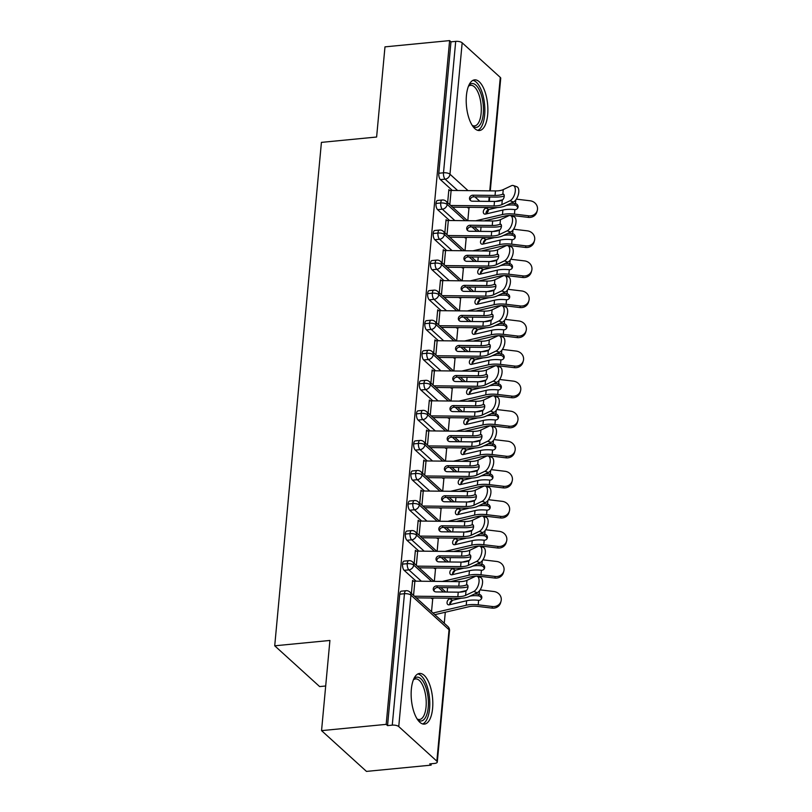 <?xml version="1.0" encoding="UTF-8"?>
<svg xmlns="http://www.w3.org/2000/svg" width="812" height="812" viewBox="0 0 812 812"><rect width="100%" height="100%" fill="white"/><g stroke="black" fill="none" stroke-linecap="round" stroke-linejoin="round"><path stroke-width="1.22" d="M411.359 689.144A25.446 10.607 -95.5 0 1 419.52 673.452A25.446 10.607 -95.5 0 1 432.593 708.419A25.446 10.607 -95.5 0 1 424.432 724.111A25.446 10.607 -95.5 0 1 411.359 689.144M466.423 95.542A25.446 10.607 -95.5 0 1 474.594 79.86A25.446 10.607 -95.5 0 1 487.657 114.827A25.446 10.607 -95.5 0 1 479.496 130.509A25.446 10.607 -95.5 0 1 466.423 95.542M431.101 765.137L429.741 763.899L434.461 763.442A4.892 1.857 -174.7 0 0 437.292 762.042A4.892 1.857 -174.7 0 0 436.846 761.159L398.743 726.567A4.892 1.857 -174.7 0 0 392.267 725.146L387.547 725.603L386.187 724.365L321.552 730.627L366.466 771.4L431.101 765.137L431.233 763.757M444.265 623.251L445.291 612.238M447.158 592.039L447.564 587.665M449.949 561.985L450.355 557.611M452.741 531.931L453.147 527.556M455.522 501.877L455.928 497.502M458.313 471.823L458.719 467.448M461.104 441.758L461.51 437.394M463.885 411.704L464.291 407.33M466.677 381.65L467.083 377.275M469.468 351.596L469.874 347.221M472.259 321.542L472.665 317.167M475.04 291.488L475.446 287.113M477.832 261.434L478.238 257.059M480.623 231.369L481.029 227.005M325.693 685.998L319.634 686.576L274.72 645.804L321.42 142.374L376.616 137.025L384.979 46.863L449.615 40.6L450.975 41.838L438.784 173.25L443.504 172.794L455.705 41.382L450.975 41.838M455.705 41.382A4.892 1.857 5.3 0 1 462.17 42.803L500.283 77.404A4.892 1.857 5.3 0 1 500.73 78.277L490.286 190.861M386.187 724.365L449.615 40.6M321.552 730.627L329.916 640.455L274.72 645.804M449.767 190.475L448.853 189.643L447.645 202.685L448.772 190.546A9.785 3.715 5.3 0 1 451.127 190.444L495.462 190.911A12.068 4.578 -174.7 0 0 503.237 189.612L511.377 185.745A8.15 4.06 -71.1 0 1 513.326 185.542L516.808 186.73A8.15 4.06 108.9 0 1 518.492 193.997A8.15 4.06 108.9 0 1 513.468 201.965L505.328 205.832A16.311 6.181 5.3 0 1 494.823 207.588L452.548 207.141M467.874 207.304L467.824 207.842A5.542 2.101 5.3 0 0 469.011 207.649L470.371 207.334M452.355 190.455L440.408 179.614A4.892 2.04 -95.5 0 1 438.784 173.25M387.547 725.603L399.737 594.181A4.892 2.04 -95.5 0 1 401.311 591.166L406.03 590.71A4.892 2.04 84.5 0 0 404.457 593.724L399.737 594.181M416.109 581.179L404.163 570.339A4.892 2.04 -95.5 0 1 402.529 564.127A4.892 2.04 -95.5 0 1 404.092 561.112L408.822 560.656A4.892 2.04 84.5 0 0 407.248 563.67L402.529 564.127M413.521 581.189L412.608 580.367L411.39 593.41L412.516 581.26A9.785 3.715 5.3 0 1 414.881 581.169L459.216 581.636A12.068 4.578 -174.7 0 0 466.991 580.336L475.132 576.469A8.15 4.06 -71.1 0 1 477.08 576.266L480.562 577.454A8.15 4.06 108.9 0 1 482.247 584.721A8.15 4.06 108.9 0 1 477.223 592.689L469.082 596.556A16.311 6.181 5.3 0 1 458.567 598.312L416.302 597.865M431.629 598.028L431.578 598.566A5.542 2.101 5.3 0 0 432.766 598.373L434.126 598.058M418.901 551.125L406.954 540.284A4.892 2.04 -95.5 0 1 405.31 534.073A4.892 2.04 -95.5 0 1 406.883 531.058L411.603 530.591A4.892 2.04 84.5 0 0 410.04 533.616L405.31 534.073M416.302 551.135L415.389 550.303L414.181 563.355L415.308 551.206A9.785 3.715 5.3 0 1 417.662 551.115L462.008 551.581A12.068 4.578 -174.7 0 0 469.783 550.282L477.923 546.415A8.15 4.06 -71.1 0 1 479.862 546.212L483.343 547.4A8.15 4.06 108.9 0 1 485.038 554.667A8.15 4.06 108.9 0 1 480.004 562.635L471.873 566.502A16.311 6.181 5.3 0 1 461.358 568.258L419.093 567.811M434.42 567.974L434.369 568.512A5.542 2.101 5.3 0 0 435.557 568.319L436.917 568.004M421.682 521.071L409.735 510.23A4.892 2.04 -95.5 0 1 408.101 504.019A4.892 2.04 -95.5 0 1 409.674 500.994L414.394 500.537A4.892 2.04 84.5 0 0 412.821 503.562L408.101 504.019M419.093 521.081L418.18 520.248L416.972 533.301L418.099 521.152A9.785 3.715 5.3 0 1 420.454 521.06L464.799 521.527A12.068 4.578 -174.7 0 0 472.574 520.228L480.714 516.351A8.15 4.06 -71.1 0 1 482.653 516.158L486.134 517.345A8.15 4.06 108.9 0 1 487.829 524.613A8.15 4.06 108.9 0 1 482.795 532.571L474.655 536.448A16.311 6.181 5.3 0 1 464.149 538.204L421.875 537.757M437.201 537.92L437.15 538.447A5.542 2.101 5.3 0 0 438.338 538.265L439.708 537.94M424.473 491.016L412.526 480.166A4.892 2.04 -95.5 0 1 410.892 473.964A4.892 2.04 -95.5 0 1 412.466 470.94L417.185 470.483A4.892 2.04 84.5 0 0 415.612 473.497L410.892 473.964M421.885 491.027L420.971 490.194L419.763 503.247L420.89 491.098A9.785 3.715 5.3 0 1 423.245 490.996L467.58 491.473A12.068 4.578 -174.7 0 0 475.355 490.174L483.495 486.297A8.15 4.06 -71.1 0 1 485.444 486.094L488.925 487.291A8.15 4.06 108.9 0 1 490.61 494.559A8.15 4.06 108.9 0 1 485.586 502.516L477.446 506.394A16.311 6.181 5.3 0 1 466.941 508.15L424.666 507.703M439.992 507.865L439.942 508.393A5.542 2.101 5.3 0 0 441.129 508.21L442.489 507.886M427.264 460.962L415.318 450.112A4.892 2.04 -95.5 0 1 413.684 443.9A4.892 2.04 -95.5 0 1 415.247 440.886L419.966 440.429A4.892 2.04 84.5 0 0 418.403 443.443L413.684 443.9M424.676 460.972L423.762 460.14L422.544 473.183L423.671 461.043A9.785 3.715 5.3 0 1 426.036 460.942L470.371 461.419A12.068 4.578 -174.7 0 0 478.146 460.12L486.286 456.242A8.15 4.06 -71.1 0 1 488.235 456.039L491.707 457.237A8.15 4.06 108.9 0 1 493.402 464.494A8.15 4.06 108.9 0 1 488.377 472.462L480.237 476.339A16.311 6.181 5.3 0 1 469.722 478.095L427.457 477.639M442.784 477.801L442.733 478.339A5.542 2.101 5.3 0 0 443.92 478.146L445.28 477.832M430.045 430.898L418.099 420.058A4.892 2.04 -95.5 0 1 416.465 413.846A4.892 2.04 -95.5 0 1 418.038 410.831L422.758 410.375A4.892 2.04 84.5 0 0 421.184 413.389L416.465 413.846M427.457 430.918L426.544 430.086L425.336 443.129L426.462 430.989A9.785 3.715 5.3 0 1 428.817 430.888L473.163 431.365A12.068 4.578 -174.7 0 0 480.937 430.055L489.078 426.188A8.15 4.06 -71.1 0 1 491.016 425.985L494.498 427.173A8.15 4.06 108.9 0 1 496.193 434.44A8.15 4.06 108.9 0 1 491.158 442.408L483.018 446.275A16.311 6.181 5.3 0 1 472.513 448.031L430.248 447.585M445.565 447.747L445.514 448.285A5.542 2.101 5.3 0 0 446.701 448.092L448.072 447.777M432.837 400.844L420.89 390.004A4.892 2.04 -95.5 0 1 419.256 383.792A4.892 2.04 -95.5 0 1 420.829 380.777L425.549 380.32A4.892 2.04 84.5 0 0 423.976 383.335L419.256 383.792M430.248 400.864L429.335 400.032L428.127 413.075L429.254 400.935A9.785 3.715 5.3 0 1 431.608 400.834L475.944 401.301A12.068 4.578 -174.7 0 0 483.729 400.001L491.859 396.134A8.15 4.06 -71.1 0 1 493.808 395.931L497.289 397.119A8.15 4.06 108.9 0 1 498.984 404.386A8.15 4.06 108.9 0 1 493.95 412.354L485.809 416.221A16.311 6.181 5.3 0 1 475.304 417.977L433.029 417.53M448.356 417.693L448.305 418.231A5.542 2.101 5.3 0 0 449.493 418.038L450.853 417.723M435.628 370.79L423.681 359.949A4.892 2.04 -95.5 0 1 422.047 353.738A4.892 2.04 -95.5 0 1 423.61 350.723L428.34 350.266A4.892 2.04 84.5 0 0 426.767 353.281L422.047 353.738M433.04 370.8L432.126 369.978L430.908 383.02L432.035 370.871A9.785 3.715 5.3 0 1 434.4 370.779L478.735 371.246A12.068 4.578 -174.7 0 0 486.51 369.947L494.65 366.08A8.15 4.06 -71.1 0 1 496.599 365.877L500.08 367.065A8.15 4.06 108.9 0 1 501.765 374.332A8.15 4.06 108.9 0 1 496.741 382.3L488.601 386.167A16.311 6.181 5.3 0 1 478.085 387.923L435.821 387.476M451.147 387.639L451.096 388.177A5.542 2.101 5.3 0 0 452.284 387.984L453.644 387.669M438.419 340.735L426.473 329.895A4.892 2.04 -95.5 0 1 424.828 323.683A4.892 2.04 -95.5 0 1 426.401 320.669L431.121 320.212A4.892 2.04 84.5 0 0 429.558 323.227L424.828 323.683M435.821 340.746L434.907 339.913L433.699 352.966L434.826 340.817A9.785 3.715 5.3 0 1 437.181 340.725L481.526 341.192A12.068 4.578 -174.7 0 0 489.301 339.893L497.441 336.026A8.15 4.06 -71.1 0 1 499.38 335.823L502.861 337.01A8.15 4.06 108.9 0 1 504.556 344.278A8.15 4.06 108.9 0 1 499.522 352.246L491.382 356.113A16.311 6.181 5.3 0 1 480.877 357.869L438.612 357.422M453.928 357.584L453.888 358.122A5.542 2.101 5.3 0 0 455.065 357.93L456.435 357.615M441.2 310.681L429.254 299.841A4.892 2.04 -95.5 0 1 427.619 293.629A4.892 2.04 -95.5 0 1 429.193 290.605L433.912 290.148A4.892 2.04 84.5 0 0 432.339 293.173L427.619 293.629M438.612 310.692L437.698 309.859L436.491 322.912L437.617 310.763A9.785 3.715 5.3 0 1 439.972 310.671L484.307 311.138A12.068 4.578 -174.7 0 0 492.092 309.839L500.222 305.962A8.15 4.06 -71.1 0 1 502.171 305.769L505.653 306.956A8.15 4.06 108.9 0 1 507.348 314.224A8.15 4.06 108.9 0 1 502.313 322.181L494.173 326.059A16.311 6.181 5.3 0 1 483.668 327.815L441.393 327.368M456.72 327.53L456.669 328.058A5.542 2.101 5.3 0 0 457.856 327.875L459.216 327.551M443.991 280.627L432.045 269.777A4.892 2.04 -95.5 0 1 430.411 263.575A4.892 2.04 -95.5 0 1 431.974 260.55L436.704 260.094A4.892 2.04 84.5 0 0 435.13 263.108L430.411 263.575M441.403 280.637L440.49 279.805L439.272 292.858L440.398 280.708A9.785 3.715 5.3 0 1 442.763 280.617L487.098 281.084A12.068 4.578 -174.7 0 0 494.873 279.785L503.014 275.907A8.15 4.06 -71.1 0 1 504.962 275.704L508.444 276.902A8.15 4.06 108.9 0 1 510.129 284.17A8.15 4.06 108.9 0 1 505.105 292.127L496.964 296.004A16.311 6.181 5.3 0 1 486.449 297.76L444.184 297.314M459.511 297.476L459.46 298.004A5.542 2.101 5.3 0 0 460.648 297.821L462.008 297.496M446.783 250.573L434.836 239.723A4.892 2.04 -95.5 0 1 433.192 233.511A4.892 2.04 -95.5 0 1 434.765 230.496L439.485 230.04A4.892 2.04 84.5 0 0 437.922 233.054L433.192 233.511M444.184 250.583L443.271 249.751L442.063 262.804L443.19 250.654A9.785 3.715 5.3 0 1 445.544 250.553L489.89 251.03A12.068 4.578 -174.7 0 0 497.665 249.731L505.805 245.853A8.15 4.06 -71.1 0 1 507.744 245.65L511.225 246.848A8.15 4.06 108.9 0 1 512.92 254.105A8.15 4.06 108.9 0 1 507.886 262.073L499.756 265.95A16.311 6.181 5.3 0 1 489.24 267.706L446.976 267.25M462.292 267.422L462.251 267.95A5.542 2.101 5.3 0 0 463.439 267.757L464.799 267.442M449.564 220.519L437.617 209.669A4.892 2.04 -95.5 0 1 435.983 203.457A4.892 2.04 -95.5 0 1 437.556 200.442L442.276 199.985A4.892 2.04 84.5 0 0 440.703 203L435.983 203.457M446.976 220.529L446.062 219.697L444.854 232.739L445.981 220.6A9.785 3.715 5.3 0 1 448.336 220.499L492.671 220.976A12.068 4.578 -174.7 0 0 500.456 219.666L508.596 215.799A8.15 4.06 -71.1 0 1 510.535 215.596L514.016 216.784A8.15 4.06 108.9 0 1 515.711 224.051A8.15 4.06 108.9 0 1 510.677 232.019L502.537 235.886A16.311 6.181 5.3 0 1 492.031 237.652L449.757 237.195M465.083 237.358L465.032 237.896A5.542 2.101 5.3 0 0 466.22 237.703L467.59 237.388M465.083 220.681L447.179 204.431A4.892 1.857 -174.7 0 0 440.703 203A4.892 2.04 84.5 0 0 442.347 209.212L437.617 209.669M476.817 231.329L471.934 226.903M483.181 243.62L485.728 239.926A4.892 1.857 -174.7 0 0 485.728 239.905A4.892 1.857 -174.7 0 0 485.718 239.662A4.892 4.892 0 0 1 485.728 239.905M462.292 250.735L444.387 234.485A4.892 1.857 -174.7 0 0 437.922 233.054A4.892 2.04 84.5 0 0 439.556 239.266L434.836 239.723M474.025 261.393L469.153 256.957M480.389 273.674L482.937 269.98A4.892 1.857 -174.7 0 0 482.947 269.96A4.892 1.857 -174.7 0 0 482.927 269.726M459.501 280.79L441.596 264.539A4.892 1.857 -174.7 0 0 435.13 263.108A4.892 2.04 84.5 0 0 436.765 269.32L432.045 269.777M471.244 291.447L466.362 287.012M477.598 303.729L480.156 300.044A4.892 1.857 -174.7 0 0 480.156 300.014A4.892 1.857 -174.7 0 0 480.136 299.78M456.72 310.844L438.815 294.594A4.892 1.857 -174.7 0 0 432.339 293.173A4.892 2.04 84.5 0 0 433.973 299.374L429.254 299.841M468.453 321.501L463.571 317.076M474.817 333.793L477.365 330.098A4.892 1.857 -174.7 0 0 477.365 330.068A4.892 1.857 -174.7 0 0 477.354 329.834M453.928 340.898L436.024 324.648A4.892 1.857 -174.7 0 0 429.558 323.227A4.892 2.04 84.5 0 0 431.192 329.439L426.473 329.895M465.662 351.555L460.79 347.13M472.026 363.847L474.573 360.152A4.892 1.857 -174.7 0 0 474.584 360.122A4.892 1.857 -174.7 0 0 474.563 359.889M451.137 370.952L433.232 354.702A4.892 1.857 -174.7 0 0 426.767 353.281A4.892 2.04 84.5 0 0 428.401 359.493L423.681 359.949M462.87 381.61L457.998 377.184M469.234 393.901L471.792 390.207A4.892 1.857 -174.7 0 0 471.792 390.186A4.892 1.857 -174.7 0 0 471.772 389.943M448.346 401.016L430.451 384.756A4.892 1.857 -174.7 0 0 423.976 383.335A4.892 2.04 84.5 0 0 425.61 389.547L420.89 390.004M460.089 411.664L455.207 407.238M466.453 423.955L469.001 420.261A4.892 1.857 -174.7 0 0 469.001 420.24A4.892 1.857 -174.7 0 0 468.991 419.997M445.565 431.07L427.66 414.82A4.892 1.857 -174.7 0 0 421.184 413.389A4.892 2.04 84.5 0 0 422.829 419.601L418.099 420.058M457.298 441.718L452.416 437.292M463.662 454.009L466.21 450.315A4.892 1.857 -174.7 0 0 466.22 450.295A4.892 1.857 -174.7 0 0 466.2 450.051M442.773 461.125L424.869 444.874A4.892 1.857 -174.7 0 0 418.403 443.443A4.892 2.04 84.5 0 0 420.037 449.655L415.318 450.112M454.507 471.782L449.635 467.347M460.871 484.064L463.429 480.369A4.892 1.857 -174.7 0 0 463.429 480.349A4.892 1.857 -174.7 0 0 463.408 480.115M439.982 491.179L422.078 474.929A4.892 1.857 -174.7 0 0 415.612 473.497A4.892 2.04 84.5 0 0 417.246 479.709L412.526 480.166M451.726 501.836L446.844 497.401M458.08 514.118L460.637 510.433A4.892 1.857 -174.7 0 0 460.637 510.403A4.892 1.857 -174.7 0 0 460.617 510.169M437.201 521.233L419.296 504.983A4.892 1.857 -174.7 0 0 412.821 503.562A4.892 2.04 84.5 0 0 414.465 509.763L409.735 510.23M448.934 531.89L444.052 527.455M455.299 544.172L457.846 540.487A4.892 1.857 -174.7 0 0 457.846 540.457A4.892 1.857 -174.7 0 0 457.836 540.224M434.41 551.287L416.505 535.037A4.892 1.857 -174.7 0 0 410.04 533.616A4.892 2.04 84.5 0 0 411.674 539.828L406.954 540.284M446.143 561.945L441.271 557.519M452.507 574.236L455.065 570.542A4.892 1.857 -174.7 0 0 455.065 570.511A4.892 1.857 -174.7 0 0 455.045 570.278M431.619 581.341L413.714 565.091A4.892 1.857 -174.7 0 0 407.248 563.67A4.892 2.04 84.5 0 0 408.883 569.882L404.163 570.339M443.362 591.999L438.48 587.573M449.716 604.29L452.274 600.596A4.892 1.857 -174.7 0 0 452.274 600.576A4.892 1.857 -174.7 0 0 452.254 600.332M450.721 205.487L494.072 205.943A12.068 4.578 -174.7 0 0 501.846 204.644L509.987 200.767A8.15 4.06 -71.1 0 0 515.021 192.809A8.15 4.06 -71.1 0 0 513.326 185.542M494.488 201.437L472.411 201.203A3.258 2.954 155.6 0 1 469.498 198.158A3.258 2.954 155.6 0 1 472.97 195.195L495.046 195.428A12.068 4.578 5.3 0 0 502.669 194.2L502.821 194.139A3.258 1.624 108.9 0 1 503.45 194.119A3.258 1.624 108.9 0 1 504.232 196.321A3.258 1.624 108.9 0 1 502.263 200.128L502.11 200.209A12.068 4.578 5.3 0 1 494.488 201.437L494.072 205.943M504.252 196.078A16.311 6.181 5.3 0 1 495.797 197.072L473.721 196.839A3.258 2.954 -24.4 0 0 470.239 200.3M537.28 210.491L536.844 212.064A8.15 7.531 -164.4 0 1 528.287 217.383L528.724 215.819A8.15 7.531 15.6 0 0 537.28 210.491A8.15 7.531 15.6 0 0 530.124 200.787L516.371 199.153M488.438 207.527L486.094 208.075L488.773 209.537A3.258 2.263 -61.4 0 0 485.982 213.13A3.258 2.263 -61.4 0 0 486.002 213.972M484.236 220.884L505.145 216.002A12.068 4.578 5.3 0 1 514.016 215.687L528.287 217.383M488.773 209.537L497.299 207.537M506.028 205.497L506.12 205.477A12.068 4.578 -174.7 0 1 514.717 205.131L515.153 203.568A16.311 6.181 -174.7 0 0 510.657 203.294M517.68 208.197A3.258 3.015 15.6 0 0 514.991 205.182L514.717 205.131M528.724 215.819L514.453 214.114A16.311 6.181 -174.7 0 0 502.466 214.541L475.7 220.793M515.153 203.568L515.427 203.609A3.258 3.015 -164.4 0 1 514.869 209.597L514.595 209.577A16.311 6.181 -174.7 0 0 502.892 210.024L485.535 214.084A3.258 2.263 118.6 0 1 484.256 213.942A3.258 2.263 118.6 0 1 483.302 211.668A3.258 2.263 118.6 0 1 486.094 208.075M502.709 199.782L495.665 201.427M447.93 235.541L491.28 235.998A12.068 4.578 -174.7 0 0 499.055 234.698L507.195 230.831A8.15 4.06 -71.1 0 0 512.23 222.864A8.15 4.06 -71.1 0 0 510.535 215.596M491.696 231.491L469.63 231.258A3.258 2.954 155.6 0 1 466.707 228.213A3.258 2.954 155.6 0 1 470.189 225.249L492.255 225.482A12.068 4.578 5.3 0 0 499.877 224.254L500.03 224.193A3.258 1.624 108.9 0 1 500.659 224.173A3.258 1.624 108.9 0 1 501.44 226.386A3.258 1.624 108.9 0 1 499.481 230.182L499.319 230.263A12.068 4.578 5.3 0 1 491.696 231.491L491.28 235.998M501.461 226.142A16.311 6.181 5.3 0 1 493.006 227.127L470.93 226.893A3.258 2.954 -24.4 0 0 467.448 230.354M445.149 265.595L488.489 266.052A12.068 4.578 -174.7 0 0 496.274 264.753L504.414 260.885A8.15 4.06 -71.1 0 0 509.439 252.918A8.15 4.06 -71.1 0 0 507.744 245.65M488.915 261.545L466.839 261.312A3.258 2.954 155.6 0 1 463.916 258.277A3.258 2.954 155.6 0 1 467.397 255.303L489.474 255.536A12.068 4.578 5.3 0 0 497.086 254.308L497.248 254.247A3.258 1.624 108.9 0 1 497.868 254.227A3.258 1.624 108.9 0 1 498.659 256.44A3.258 1.624 108.9 0 1 496.69 260.236L496.528 260.317A12.068 4.578 5.3 0 1 488.915 261.545L488.489 266.052M498.669 256.196A16.311 6.181 5.3 0 1 490.215 257.181L468.148 256.947A3.258 2.954 -24.4 0 0 464.667 260.419M442.357 295.649L485.708 296.106A12.068 4.578 -174.7 0 0 493.483 294.807L501.623 290.94A8.15 4.06 -71.1 0 0 506.647 282.972A8.15 4.06 -71.1 0 0 504.962 275.704M486.124 291.599L464.048 291.366A3.258 2.954 155.6 0 1 461.135 288.331A3.258 2.954 155.6 0 1 464.606 285.357L486.682 285.591A12.068 4.578 5.3 0 0 494.305 284.362L494.457 284.301A3.258 1.624 108.9 0 1 495.087 284.281A3.258 1.624 108.9 0 1 495.868 286.494A3.258 1.624 108.9 0 1 493.899 290.29L493.747 290.371A12.068 4.578 5.3 0 1 486.124 291.599L485.708 296.106M495.888 286.25A16.311 6.181 5.3 0 1 487.433 287.235L465.357 287.001A3.258 2.954 -24.4 0 0 461.876 290.473M439.566 325.703L482.917 326.17A12.068 4.578 -174.7 0 0 490.692 324.861L498.832 320.994A8.15 4.06 -71.1 0 0 503.866 313.026A8.15 4.06 -71.1 0 0 502.171 305.769M483.333 321.653L461.267 321.42A3.258 2.954 155.6 0 1 458.344 318.385A3.258 2.954 155.6 0 1 461.825 315.411L483.891 315.645A12.068 4.578 5.3 0 0 491.514 314.417L491.666 314.356A3.258 1.624 108.9 0 1 492.295 314.335A3.258 1.624 108.9 0 1 493.077 316.548A3.258 1.624 108.9 0 1 491.118 320.344L490.955 320.425A12.068 4.578 5.3 0 1 483.333 321.653L482.917 326.17M493.097 316.304A16.311 6.181 5.3 0 1 484.642 317.299L462.566 317.056A3.258 2.954 -24.4 0 0 459.084 320.527M534.489 240.545L534.052 242.118A8.15 7.531 -164.4 0 1 525.506 247.447L525.943 245.874A8.15 7.531 15.6 0 0 534.489 240.545A8.15 7.531 15.6 0 0 527.333 230.841L513.58 229.207M485.647 237.581L483.302 238.129L485.982 239.591A3.258 2.263 -61.4 0 0 483.191 243.184A3.258 2.263 -61.4 0 0 483.221 244.026M481.455 250.938L502.354 246.056A12.068 4.578 5.3 0 1 511.225 245.742L525.506 247.447M485.982 239.591L494.518 237.591M503.247 235.551L503.338 235.531A12.068 4.578 -174.7 0 1 511.925 235.196L512.372 233.623A16.311 6.181 -174.7 0 0 507.876 233.348M514.899 238.251A3.258 3.015 15.6 0 0 512.199 235.236L511.925 235.196M525.943 245.874L511.661 244.168A16.311 6.181 -174.7 0 0 499.684 244.595L472.909 250.847M512.372 233.623L512.636 233.663A3.258 3.015 -164.4 0 1 512.078 239.652L511.814 239.631A16.311 6.181 -174.7 0 0 500.101 240.088L482.754 244.138A3.258 2.263 118.6 0 1 481.465 243.996A3.258 2.263 118.6 0 1 480.511 241.722A3.258 2.263 118.6 0 1 483.302 238.129M499.918 229.837L492.874 231.481M531.708 270.599L531.271 272.172A8.15 7.531 -164.4 0 1 522.715 277.501L523.151 275.928A8.15 7.531 15.6 0 0 531.708 270.599A8.15 7.531 15.6 0 0 524.542 260.896L510.789 259.261M482.856 267.635L480.521 268.183L483.201 269.645A3.258 2.263 -61.4 0 0 480.399 273.238A3.258 2.263 -61.4 0 0 480.43 274.08M478.664 280.993L499.573 276.11A12.068 4.578 5.3 0 1 508.434 275.796L522.715 277.501M483.201 269.645L491.727 267.645M500.456 265.615L500.547 265.595A12.068 4.578 -174.7 0 1 509.144 265.25L509.581 263.677A16.311 6.181 -174.7 0 0 505.084 263.413M512.108 268.305A3.258 3.015 15.6 0 0 509.408 265.291L509.144 265.25M523.151 275.928L508.87 274.223A16.311 6.181 -174.7 0 0 496.893 274.649L470.118 280.901M509.581 263.677L509.845 263.717A3.258 3.015 -164.4 0 1 509.297 269.706L509.022 269.685A16.311 6.181 -174.7 0 0 497.309 270.142L479.963 274.192A3.258 2.263 118.6 0 1 478.674 274.05A3.258 2.263 118.6 0 1 477.73 271.776A3.258 2.263 118.6 0 1 480.521 268.183M497.127 259.891L490.093 261.535M528.916 300.653L528.48 302.226A8.15 7.531 -164.4 0 1 519.924 307.555L520.36 305.982A8.15 7.531 15.6 0 0 528.916 300.653A8.15 7.531 15.6 0 0 521.761 290.96L508.007 289.316M480.075 297.689L477.73 298.237L480.41 299.699A3.258 2.263 -61.4 0 0 477.618 303.292A3.258 2.263 -61.4 0 0 477.639 304.135M475.873 311.047L496.782 306.165A12.068 4.578 5.3 0 1 505.643 305.85L519.924 307.555M480.41 299.699L488.936 297.71M497.665 295.669L497.756 295.649A12.068 4.578 -174.7 0 1 506.353 295.304L506.789 293.731A16.311 6.181 -174.7 0 0 502.293 293.467M509.317 298.359A3.258 3.015 15.6 0 0 506.627 295.345L506.353 295.304M520.36 305.982L506.089 304.287A16.311 6.181 -174.7 0 0 494.102 304.703L467.336 310.955M506.789 293.731L507.064 293.771A3.258 3.015 -164.4 0 1 506.505 299.76L506.231 299.74A16.311 6.181 -174.7 0 0 494.518 300.196L477.172 304.246A3.258 2.263 118.6 0 1 475.893 304.104A3.258 2.263 118.6 0 1 474.939 301.831A3.258 2.263 118.6 0 1 477.73 298.237M494.346 289.945L487.301 291.589M526.125 330.717L525.689 332.281A8.15 7.531 -164.4 0 1 517.132 337.609L517.579 336.036A8.15 7.531 15.6 0 0 526.125 330.717A8.15 7.531 15.6 0 0 518.969 321.014L505.216 319.37M477.283 327.743L474.939 328.292L477.618 329.753A3.258 2.263 -61.4 0 0 474.827 333.346A3.258 2.263 -61.4 0 0 474.858 334.199M473.091 341.101L493.99 336.219A12.068 4.578 5.3 0 1 502.861 335.904L517.132 337.609M477.618 329.753L486.155 327.764M494.873 325.724L494.965 325.703A12.068 4.578 -174.7 0 1 503.562 325.358L503.998 323.785A16.311 6.181 -174.7 0 0 499.512 323.521M506.526 328.424A3.258 3.015 15.6 0 0 503.836 325.399L503.562 325.358M517.579 336.036L503.298 334.341A16.311 6.181 -174.7 0 0 491.321 334.757L464.545 341.01M503.998 323.785L504.272 323.826A3.258 3.015 -164.4 0 1 503.714 329.814L503.45 329.794A16.311 6.181 -174.7 0 0 491.737 330.251L474.381 334.3A3.258 2.263 118.6 0 1 473.102 334.158A3.258 2.263 118.6 0 1 472.148 331.885A3.258 2.263 118.6 0 1 474.939 328.292M491.554 319.999L484.51 321.643M468.849 85.321A22.015 9.176 -95.5 0 1 479.303 89.838A22.015 9.176 -95.5 0 1 483.282 113.812A22.015 9.176 -95.5 0 1 472.807 126.256M472.219 125.373A20.391 8.496 84.5 0 0 474.584 125.911A20.391 8.496 84.5 0 0 481.12 113.335A20.391 8.496 84.5 0 0 470.645 85.321A20.391 8.496 84.5 0 0 468.433 86.295M477.75 130.336A25.284 10.536 84.5 0 0 484.642 115.05A25.284 10.536 84.5 0 0 472.909 80.358M413.775 678.913A22.015 9.176 -95.5 0 1 424.24 683.44A22.015 9.176 -95.5 0 1 428.208 707.404A22.015 9.176 -95.5 0 1 417.744 719.858M417.155 718.965A20.391 8.496 84.5 0 0 419.52 719.503A20.391 8.496 84.5 0 0 426.056 706.937A20.391 8.496 84.5 0 0 415.582 678.913A20.391 8.496 84.5 0 0 413.369 679.898M422.676 723.939A25.284 10.536 84.5 0 0 429.578 708.643A25.284 10.536 84.5 0 0 417.835 673.96M436.785 355.757L480.125 356.224A12.068 4.578 -174.7 0 0 487.91 354.925L496.041 351.048A8.15 4.06 -71.1 0 0 501.075 343.08A8.15 4.06 -71.1 0 0 499.38 335.823M480.552 351.718L458.475 351.474A3.258 2.954 155.6 0 1 455.552 348.439A3.258 2.954 155.6 0 1 459.034 345.465L481.1 345.699A12.068 4.578 5.3 0 0 488.722 344.471L488.885 344.41A3.258 1.624 108.9 0 1 489.504 344.389A3.258 1.624 108.9 0 1 490.296 346.602A3.258 1.624 108.9 0 1 488.327 350.398L488.164 350.49A12.068 4.578 5.3 0 1 480.552 351.718L480.125 356.224M490.306 346.359A16.311 6.181 5.3 0 1 481.851 347.353L459.785 347.12A3.258 2.954 -24.4 0 0 456.303 350.581M523.344 360.772L522.898 362.335A8.15 7.531 -164.4 0 1 514.351 367.663L514.788 366.09A8.15 7.531 15.6 0 0 523.344 360.772A8.15 7.531 15.6 0 0 516.178 351.068L502.425 349.424M474.492 357.798L472.158 358.346L474.827 359.807A3.258 2.263 -61.4 0 0 472.036 363.4A3.258 2.263 -61.4 0 0 472.066 364.253M470.3 371.155L491.209 366.273A12.068 4.578 5.3 0 1 500.07 365.968L514.351 367.663M474.827 359.807L483.363 357.818M492.092 355.778L492.184 355.757A12.068 4.578 -174.7 0 1 500.781 355.412L501.217 353.839A16.311 6.181 -174.7 0 0 496.721 353.575M503.744 358.478A3.258 3.015 15.6 0 0 501.045 355.453L500.781 355.412M514.788 366.09L500.507 364.395A16.311 6.181 -174.7 0 0 488.53 364.811L461.754 371.074M501.217 353.839L501.481 353.88A3.258 3.015 -164.4 0 1 500.923 359.878L500.659 359.858A16.311 6.181 -174.7 0 0 488.946 360.305L471.599 364.355A3.258 2.263 118.6 0 1 470.31 364.212A3.258 2.263 118.6 0 1 469.356 361.939A3.258 2.263 118.6 0 1 472.158 358.346M488.763 350.053L481.729 351.697M433.994 385.822L477.344 386.279A12.068 4.578 -174.7 0 0 485.119 384.979L493.26 381.102A8.15 4.06 -71.1 0 0 498.284 373.144A8.15 4.06 -71.1 0 0 496.599 365.877M477.76 381.772L455.684 381.538A3.258 2.954 155.6 0 1 452.771 378.493A3.258 2.954 155.6 0 1 456.242 375.52L478.319 375.753A12.068 4.578 5.3 0 0 485.941 374.525L486.094 374.464A3.258 1.624 108.9 0 1 486.713 374.454A3.258 1.624 108.9 0 1 487.504 376.656A3.258 1.624 108.9 0 1 485.535 380.463L485.383 380.544A12.068 4.578 5.3 0 1 477.76 381.772L477.344 386.279M487.525 376.413A16.311 6.181 5.3 0 1 479.06 377.407L456.994 377.174A3.258 2.954 -24.4 0 0 453.512 380.635M520.553 390.826L520.116 392.399A8.15 7.531 -164.4 0 1 511.56 397.718L511.996 396.144A8.15 7.531 15.6 0 0 520.553 390.826A8.15 7.531 15.6 0 0 513.397 381.122L499.634 379.488M471.711 387.862L469.366 388.4L472.046 389.861A3.258 2.263 -61.4 0 0 469.255 393.455A3.258 2.263 -61.4 0 0 469.275 394.307M467.509 401.219L488.418 396.327A12.068 4.578 5.3 0 1 497.279 396.023L511.56 397.718M472.046 389.861L480.572 387.872M489.301 385.832L489.392 385.812A12.068 4.578 -174.7 0 1 497.989 385.467L498.426 383.893A16.311 6.181 -174.7 0 0 493.929 383.629M500.953 388.532A3.258 3.015 15.6 0 0 498.253 385.507L497.989 385.467M511.996 396.144L497.715 394.449A16.311 6.181 -174.7 0 0 485.738 394.876L458.963 401.128M498.426 383.893L498.7 383.944A3.258 3.015 -164.4 0 1 498.142 389.933L497.868 389.912A16.311 6.181 -174.7 0 0 486.155 390.359L468.808 394.419A3.258 2.263 118.6 0 1 467.529 394.277A3.258 2.263 118.6 0 1 466.575 391.993A3.258 2.263 118.6 0 1 469.366 388.4M485.972 380.117L478.938 381.762M431.202 415.876L474.553 416.333A12.068 4.578 -174.7 0 0 482.328 415.033L490.468 411.156A8.15 4.06 -71.1 0 0 495.503 403.199A8.15 4.06 -71.1 0 0 493.808 395.931M474.969 411.826L452.903 411.593A3.258 2.954 155.6 0 1 449.98 408.548A3.258 2.954 155.6 0 1 453.451 405.584L475.527 405.817A12.068 4.578 5.3 0 0 483.15 404.589L483.302 404.528A3.258 1.624 108.9 0 1 483.932 404.508A3.258 1.624 108.9 0 1 484.713 406.71A3.258 1.624 108.9 0 1 482.744 410.517L482.592 410.598A12.068 4.578 5.3 0 1 474.969 411.826L474.553 416.333M484.734 406.467A16.311 6.181 5.3 0 1 476.279 407.462L454.202 407.228A3.258 2.954 -24.4 0 0 450.721 410.689M517.762 420.88L517.325 422.453A8.15 7.531 -164.4 0 1 508.769 427.772L509.205 426.209A8.15 7.531 15.6 0 0 517.762 420.88A8.15 7.531 15.6 0 0 510.606 411.176L496.853 409.542M468.92 417.916L466.575 418.464L469.255 419.926A3.258 2.263 -61.4 0 0 466.464 423.509A3.258 2.263 -61.4 0 0 466.494 424.361M464.728 431.273L485.627 426.391A12.068 4.578 5.3 0 1 494.498 426.077L508.769 427.772M469.255 419.926L477.781 417.926M486.51 415.886L486.601 415.866A12.068 4.578 -174.7 0 1 495.198 415.521L495.635 413.958A16.311 6.181 -174.7 0 0 491.148 413.684M498.162 418.586A3.258 3.015 15.6 0 0 495.472 415.561L495.198 415.521M509.205 426.209L494.934 424.503A16.311 6.181 -174.7 0 0 482.947 424.93L456.182 431.182M495.635 413.958L495.909 413.998A3.258 3.015 -164.4 0 1 495.35 419.987L495.076 419.966A16.311 6.181 -174.7 0 0 483.373 420.413L466.017 424.473A3.258 2.263 118.6 0 1 464.738 424.331A3.258 2.263 118.6 0 1 463.784 422.057A3.258 2.263 118.6 0 1 466.575 418.464M483.191 410.172L476.147 411.816M428.411 445.93L471.762 446.387A12.068 4.578 -174.7 0 0 479.537 445.088L487.677 441.22A8.15 4.06 -71.1 0 0 492.711 433.253A8.15 4.06 -71.1 0 0 491.016 425.985M472.178 441.88L450.112 441.647A3.258 2.954 155.6 0 1 447.189 438.602A3.258 2.954 155.6 0 1 450.67 435.638L472.736 435.871A12.068 4.578 5.3 0 0 480.359 434.643L480.521 434.582A3.258 1.624 108.9 0 1 481.14 434.562A3.258 1.624 108.9 0 1 481.932 436.775A3.258 1.624 108.9 0 1 479.963 440.571L479.801 440.652A12.068 4.578 5.3 0 1 472.178 441.88L471.762 446.387M481.942 436.531A16.311 6.181 5.3 0 1 473.487 437.516L451.411 437.282A3.258 2.954 -24.4 0 0 447.94 440.743M514.97 450.934L514.534 452.507A8.15 7.531 -164.4 0 1 505.988 457.836L506.424 456.263A8.15 7.531 15.6 0 0 514.97 450.934A8.15 7.531 15.6 0 0 507.815 441.231L494.061 439.596M466.129 447.97L463.794 448.518L466.464 449.98A3.258 2.263 -61.4 0 0 463.672 453.573A3.258 2.263 -61.4 0 0 463.703 454.415M461.937 461.328L482.846 456.445A12.068 4.578 5.3 0 1 491.707 456.131L505.988 457.836M466.464 449.98L475 447.98M483.729 445.94L483.82 445.92A12.068 4.578 -174.7 0 1 492.417 445.585L492.854 444.012A16.311 6.181 -174.7 0 0 488.357 443.738M495.381 448.64A3.258 3.015 15.6 0 0 492.681 445.626L492.417 445.585M506.424 456.263L492.143 454.558A16.311 6.181 -174.7 0 0 480.166 454.984L453.39 461.236M492.854 444.012L493.117 444.052A3.258 3.015 -164.4 0 1 492.559 450.041L492.295 450.021A16.311 6.181 -174.7 0 0 480.582 450.477L463.236 454.527A3.258 2.263 118.6 0 1 461.947 454.385A3.258 2.263 118.6 0 1 460.993 452.111A3.258 2.263 118.6 0 1 463.794 448.518M480.399 440.226L473.366 441.87M425.63 475.984L468.981 476.441A12.068 4.578 -174.7 0 0 476.756 475.142L484.896 471.275A8.15 4.06 -71.1 0 0 489.92 463.307A8.15 4.06 -71.1 0 0 488.235 456.039M469.397 471.934L447.321 471.701A3.258 2.954 155.6 0 1 444.397 468.666A3.258 2.954 155.6 0 1 447.879 465.692L469.955 465.926A12.068 4.578 5.3 0 0 477.578 464.697L477.73 464.637A3.258 1.624 108.9 0 1 478.349 464.616A3.258 1.624 108.9 0 1 479.141 466.829A3.258 1.624 108.9 0 1 477.172 470.625L477.02 470.706A12.068 4.578 5.3 0 1 469.397 471.934L468.981 476.441M479.161 466.585A16.311 6.181 5.3 0 1 470.696 467.57L448.63 467.336A3.258 2.954 -24.4 0 0 445.149 470.808M512.189 480.988L511.753 482.561A8.15 7.531 -164.4 0 1 503.196 487.89L503.633 486.317A8.15 7.531 15.6 0 0 512.189 480.988A8.15 7.531 15.6 0 0 505.023 471.285L491.27 469.651M463.337 478.024L461.003 478.572L463.682 480.034A3.258 2.263 -61.4 0 0 460.881 483.627A3.258 2.263 -61.4 0 0 460.911 484.47M459.145 491.382L480.054 486.5A12.068 4.578 5.3 0 1 488.915 486.185L503.196 487.89M463.682 480.034L472.208 478.035M480.937 476.005L481.029 475.974A12.068 4.578 -174.7 0 1 489.626 475.639L490.062 474.066A16.311 6.181 -174.7 0 0 485.566 473.802M492.59 478.694A3.258 3.015 15.6 0 0 489.89 475.68L489.626 475.639M503.633 486.317L489.352 484.612A16.311 6.181 -174.7 0 0 477.375 485.038L450.599 491.29M490.062 474.066L490.326 474.106A3.258 3.015 -164.4 0 1 489.778 480.095L489.504 480.075A16.311 6.181 -174.7 0 0 477.791 480.531L460.445 484.581A3.258 2.263 118.6 0 1 459.156 484.439A3.258 2.263 118.6 0 1 458.212 482.166A3.258 2.263 118.6 0 1 461.003 478.572M477.608 470.28L470.574 471.924M422.839 506.038L466.189 506.495A12.068 4.578 -174.7 0 0 473.964 505.196L482.105 501.329A8.15 4.06 -71.1 0 0 487.139 493.361A8.15 4.06 -71.1 0 0 485.444 486.094M466.606 501.989L444.529 501.755A3.258 2.954 155.6 0 1 441.616 498.72A3.258 2.954 155.6 0 1 445.088 495.746L467.164 495.98A12.068 4.578 5.3 0 0 474.787 494.752L474.939 494.691A3.258 1.624 108.9 0 1 475.568 494.67A3.258 1.624 108.9 0 1 476.35 496.883A3.258 1.624 108.9 0 1 474.381 500.679L474.228 500.76A12.068 4.578 5.3 0 1 466.606 501.989L466.189 506.495M476.37 496.639A16.311 6.181 5.3 0 1 467.915 497.624L445.839 497.391A3.258 2.954 -24.4 0 0 442.357 500.862M509.398 511.042L508.962 512.616A8.15 7.531 -164.4 0 1 500.405 517.944L500.842 516.371A8.15 7.531 15.6 0 0 509.398 511.042A8.15 7.531 15.6 0 0 502.242 501.339L488.489 499.705M460.556 508.079L458.212 508.627L460.891 510.088A3.258 2.263 -61.4 0 0 458.1 513.681A3.258 2.263 -61.4 0 0 458.12 514.524M456.354 521.436L477.263 516.554A12.068 4.578 5.3 0 1 486.134 516.239L500.405 517.944M460.891 510.088L469.417 508.099M478.146 506.059L478.238 506.038A12.068 4.578 -174.7 0 1 486.835 505.693L487.271 504.12A16.311 6.181 -174.7 0 0 482.785 503.856M489.798 508.748A3.258 3.015 15.6 0 0 487.109 505.734L486.835 505.693M500.842 516.371L486.571 514.676A16.311 6.181 -174.7 0 0 474.584 515.092L447.818 521.345M487.271 504.12L487.545 504.161A3.258 3.015 -164.4 0 1 486.987 510.149L486.713 510.129A16.311 6.181 -174.7 0 0 475.01 510.586L457.653 514.635A3.258 2.263 118.6 0 1 456.374 514.493A3.258 2.263 118.6 0 1 455.42 512.22A3.258 2.263 118.6 0 1 458.212 508.627M474.827 500.334L467.783 501.978M420.048 536.093L463.398 536.559A12.068 4.578 -174.7 0 0 471.173 535.25L479.313 531.383A8.15 4.06 -71.1 0 0 484.348 523.415A8.15 4.06 -71.1 0 0 482.653 516.158M463.814 532.043L441.748 531.809A3.258 2.954 155.6 0 1 438.825 528.774A3.258 2.954 155.6 0 1 442.307 525.8L464.373 526.034A12.068 4.578 5.3 0 0 471.995 524.806L472.148 524.745A3.258 1.624 108.9 0 1 472.777 524.725A3.258 1.624 108.9 0 1 473.558 526.937A3.258 1.624 108.9 0 1 471.599 530.733L471.437 530.815A12.068 4.578 5.3 0 1 463.814 532.043L463.398 536.559M473.579 526.694A16.311 6.181 5.3 0 1 465.124 527.688L443.047 527.445A3.258 2.954 -24.4 0 0 439.576 530.916M506.607 541.096L506.17 542.67A8.15 7.531 -164.4 0 1 497.624 547.998L498.06 546.425A8.15 7.531 15.6 0 0 506.607 541.096A8.15 7.531 15.6 0 0 499.451 531.403L485.698 529.759M457.765 538.133L455.42 538.681L458.1 540.142A3.258 2.263 -61.4 0 0 455.309 543.736A3.258 2.263 -61.4 0 0 455.339 544.588M453.573 551.49L474.472 546.608A12.068 4.578 5.3 0 1 483.343 546.293L497.624 547.998M458.1 540.142L466.636 538.153M475.365 536.113L475.456 536.093A12.068 4.578 -174.7 0 1 484.043 535.747L484.49 534.174A16.311 6.181 -174.7 0 0 479.993 533.91M487.017 538.813A3.258 3.015 15.6 0 0 484.317 535.788L484.043 535.747M498.06 546.425L483.779 544.73A16.311 6.181 -174.7 0 0 471.802 545.146L445.027 551.399M484.49 534.174L484.754 534.215A3.258 3.015 -164.4 0 1 484.196 540.203L483.932 540.183A16.311 6.181 -174.7 0 0 472.219 540.64L454.872 544.69A3.258 2.263 118.6 0 1 453.583 544.547A3.258 2.263 118.6 0 1 452.629 542.274A3.258 2.263 118.6 0 1 455.42 538.681M472.036 530.388L464.992 532.033M417.267 566.147L460.607 566.614A12.068 4.578 -174.7 0 0 468.392 565.314L476.532 561.437A8.15 4.06 -71.1 0 0 481.557 553.469A8.15 4.06 -71.1 0 0 479.862 546.212M461.033 562.107L438.957 561.863A3.258 2.954 155.6 0 1 436.034 558.829A3.258 2.954 155.6 0 1 439.515 555.855L461.592 556.088A12.068 4.578 5.3 0 0 469.204 554.86L469.366 554.799A3.258 1.624 108.9 0 1 469.986 554.779A3.258 1.624 108.9 0 1 470.777 556.991A3.258 1.624 108.9 0 1 468.808 560.787L468.656 560.879A12.068 4.578 5.3 0 1 461.033 562.107L460.607 566.614M470.787 556.748A16.311 6.181 5.3 0 1 462.332 557.742L440.266 557.509A3.258 2.954 -24.4 0 0 436.785 560.97M503.826 571.161L503.389 572.724A8.15 7.531 -164.4 0 1 494.833 578.053L495.269 576.479A8.15 7.531 15.6 0 0 503.826 571.161A8.15 7.531 15.6 0 0 496.66 561.457L482.907 559.813M454.974 568.187L452.639 568.735L455.319 570.197A3.258 2.263 -61.4 0 0 452.517 573.79A3.258 2.263 -61.4 0 0 452.548 574.642M450.782 581.544L471.691 576.662A12.068 4.578 5.3 0 1 480.552 576.358L494.833 578.053M455.319 570.197L463.845 568.207M472.574 566.167L472.665 566.147A12.068 4.578 -174.7 0 1 481.262 565.802L481.699 564.228A16.311 6.181 -174.7 0 0 477.202 563.964M484.226 568.867A3.258 3.015 15.6 0 0 481.526 565.842L481.262 565.802M495.269 576.479L480.988 574.784A16.311 6.181 -174.7 0 0 469.011 575.201L442.235 581.463M481.699 564.228L481.963 564.269A3.258 3.015 -164.4 0 1 481.414 570.268L481.14 570.247A16.311 6.181 -174.7 0 0 469.427 570.694L452.081 574.744A3.258 2.263 118.6 0 1 450.792 574.602A3.258 2.263 118.6 0 1 449.848 572.328A3.258 2.263 118.6 0 1 452.639 568.735M469.245 560.442L462.211 562.087M414.475 596.211L457.826 596.668A12.068 4.578 -174.7 0 0 465.601 595.369L473.741 591.491A8.15 4.06 -71.1 0 0 478.765 583.534A8.15 4.06 -71.1 0 0 477.08 576.266M458.242 592.161L436.166 591.928A3.258 2.954 155.6 0 1 433.253 588.883A3.258 2.954 155.6 0 1 436.724 585.909L458.8 586.142A12.068 4.578 5.3 0 0 466.423 584.914L466.575 584.853A3.258 1.624 108.9 0 1 467.204 584.843A3.258 1.624 108.9 0 1 467.986 587.046A3.258 1.624 108.9 0 1 466.017 590.852L465.865 590.933A12.068 4.578 5.3 0 1 458.242 592.161L457.826 596.668M468.006 586.802A16.311 6.181 5.3 0 1 459.551 587.797L437.475 587.563A3.258 2.954 -24.4 0 0 433.994 591.024M501.034 601.215L500.598 602.788A8.15 7.531 -164.4 0 1 492.042 608.107L492.478 606.534A8.15 7.531 15.6 0 0 501.034 601.215A8.15 7.531 15.6 0 0 493.879 591.512L480.125 589.877M452.193 598.251L449.848 598.789L452.528 600.251A3.258 2.263 -61.4 0 0 449.736 603.844A3.258 2.263 -61.4 0 0 449.757 604.696M434.826 614.684L468.9 606.716A12.068 4.578 5.3 0 1 477.771 606.412L492.042 608.107M452.528 600.251L461.054 598.261M469.783 596.221L469.874 596.201A12.068 4.578 -174.7 0 1 478.471 595.856L478.907 594.282A16.311 6.181 -174.7 0 0 474.411 594.019M481.435 598.921A3.258 3.015 15.6 0 0 478.745 595.896L478.471 595.856M492.478 606.534L478.207 604.838A16.311 6.181 -174.7 0 0 466.22 605.255L432.999 613.019M478.907 594.282L479.181 594.333A3.258 3.015 -164.4 0 1 478.623 600.322L478.349 600.301A16.311 6.181 -174.7 0 0 466.636 600.748L449.29 604.808A3.258 2.263 118.6 0 1 448.011 604.666A3.258 2.263 118.6 0 1 447.057 602.382A3.258 2.263 118.6 0 1 449.848 598.789M466.464 590.507L459.419 592.151M462.17 42.803L449.98 174.225L468.047 190.627M474.908 196.849L479.79 201.274M488.783 201.376L489.189 197.001M489.758 190.85L500.283 77.404M457.643 190.515L445.128 179.158A4.892 2.04 84.5 0 1 443.504 172.794A4.892 1.857 5.3 0 1 449.98 174.225A4.892 4.04 132.2 0 1 445.128 179.158L440.408 179.614M436.846 761.159L449.046 629.747L410.933 595.145L398.743 726.567M392.267 725.146L404.457 593.724A4.892 1.857 -174.7 0 1 410.933 595.145A4.892 4.04 132.2 0 0 409.796 591.958A4.892 4.892 0 0 0 406.03 590.71M437.292 762.042L449.483 630.63A4.892 1.857 -174.7 0 0 449.046 629.747A4.892 4.04 132.2 0 0 447.899 626.549L409.796 591.958M442.276 199.985A4.892 4.892 0 0 1 446.042 201.234A4.892 4.04 132.2 0 1 447.179 204.431A4.892 4.04 132.2 0 1 442.347 209.212L454.862 220.57M487.85 209.943A4.892 4.04 132.2 0 1 486.083 212.511M452.071 250.624L439.556 239.266A4.892 4.04 132.2 0 0 444.387 234.485A4.892 4.04 132.2 0 0 443.25 231.288A4.892 4.892 0 0 0 439.485 230.04M449.28 280.678L436.775 269.32A4.892 4.04 132.2 0 0 441.596 264.539A4.892 4.04 132.2 0 0 440.459 261.342A4.892 4.892 0 0 0 436.704 260.094M446.488 310.732L433.984 299.384A4.892 4.04 132.2 0 0 438.815 294.594A4.892 4.04 132.2 0 0 437.668 291.396A4.892 4.892 0 0 0 433.912 290.148M443.707 340.796L431.192 329.439A4.892 4.04 132.2 0 0 436.024 324.648A4.892 4.04 132.2 0 0 434.887 321.45A4.892 4.892 0 0 0 431.121 320.212M440.916 370.851L428.401 359.493A4.892 4.04 132.2 0 0 433.232 354.702A4.892 4.04 132.2 0 0 432.096 351.515A4.892 4.892 0 0 0 428.34 350.266M438.125 400.905L425.61 389.547M435.344 430.959L422.829 419.601A4.892 4.04 132.2 0 0 427.66 414.82A4.892 4.04 132.2 0 0 426.523 411.623A4.892 4.892 0 0 0 422.758 410.375M432.552 461.013L420.037 449.655A4.892 4.04 132.2 0 0 424.869 444.874A4.892 4.04 132.2 0 0 423.732 441.677A4.892 4.892 0 0 0 419.966 440.429M429.761 491.067L417.256 479.709A4.892 4.04 132.2 0 0 422.078 474.929A4.892 4.04 132.2 0 0 420.941 471.731A4.892 4.892 0 0 0 417.185 470.483M426.98 521.121L414.465 509.774A4.892 4.04 132.2 0 0 419.296 504.983A4.892 4.04 132.2 0 0 418.16 501.786A4.892 4.892 0 0 0 414.394 500.537M424.189 551.186L411.674 539.828A4.892 4.04 132.2 0 0 416.505 535.037A4.892 4.04 132.2 0 0 415.368 531.84A4.892 4.892 0 0 0 411.603 530.591M421.398 581.24L408.893 569.882A4.892 4.04 132.2 0 0 413.714 565.091A4.892 4.04 132.2 0 0 412.577 561.904A4.892 4.892 0 0 0 408.822 560.656M485.068 239.997A4.892 4.04 132.2 0 1 483.292 242.575M482.277 270.051A4.892 4.04 132.2 0 1 480.511 272.629M479.486 300.105A4.892 4.04 132.2 0 1 477.72 302.683M476.705 330.169A4.892 4.04 132.2 0 1 474.929 332.737M473.914 360.223A4.892 4.04 132.2 0 1 472.148 362.791M425.549 380.32A4.892 4.892 0 0 1 429.304 381.569A4.892 4.04 132.2 0 1 430.451 384.756A4.892 4.04 132.2 0 1 425.62 389.547M471.122 390.278A4.892 4.04 132.2 0 1 469.356 392.846M468.331 420.332A4.892 4.04 132.2 0 1 466.565 422.9M465.55 450.386A4.892 4.04 132.2 0 1 463.784 452.964M462.759 480.44A4.892 4.04 132.2 0 1 460.993 483.018M459.968 510.494A4.892 4.04 132.2 0 1 458.201 513.072M457.186 540.548A4.892 4.04 132.2 0 1 455.41 543.126M454.395 570.613A4.892 4.04 132.2 0 1 452.629 573.181M451.604 600.667A4.892 4.04 132.2 0 1 449.838 603.235M513.468 201.965L509.987 200.767M495.462 190.911L495.046 195.428M451.127 190.444L449.807 204.654M502.263 200.128L501.846 204.644M503.237 189.612L502.821 194.139M472.97 195.195L473.721 196.839M504.008 194.657L502.669 194.2M515.427 203.609L515.762 199.996M514.453 214.114L514.869 209.597M467.803 220.712L469.011 207.649M502.466 214.541L502.892 210.024M510.677 232.019L507.195 230.831M492.671 220.976L492.255 225.482M448.336 220.499L447.016 234.709M499.481 230.182L499.055 234.698M500.456 219.666L500.03 224.193M470.189 225.249L470.93 226.893M501.227 224.711L499.877 224.254M507.886 262.073L504.414 260.885M489.89 251.03L489.474 255.536M445.544 250.553L444.235 264.763M496.69 260.236L496.274 264.753M497.665 249.731L497.248 254.247M467.397 255.303L468.148 256.947M498.436 254.765L497.086 254.308M505.105 292.127L501.623 290.94M487.098 281.084L486.682 285.591M442.763 280.617L441.444 294.817M493.899 290.29L493.483 294.807M494.873 279.785L494.457 284.301M464.606 285.357L465.357 287.001M495.645 284.819L494.305 284.362M502.313 322.181L498.832 320.994M484.307 311.138L483.891 315.645M439.972 310.671L438.653 324.871M491.118 320.344L490.692 324.861M492.092 309.839L491.666 314.356M461.825 315.411L462.566 317.056M492.864 314.883L491.514 314.417M512.636 233.663L512.971 230.05M511.661 244.168L512.078 239.652M465.012 250.766L466.22 237.703M499.684 244.595L500.101 240.088M509.845 263.717L510.18 260.104M508.87 274.223L509.297 269.706M462.221 280.82L463.439 267.757M496.893 274.649L497.309 270.142M507.064 293.771L507.398 290.158M506.089 304.287L506.505 299.76M459.44 310.874L460.648 297.821M494.102 304.703L494.518 300.196M504.272 323.826L504.607 320.212M503.298 334.341L503.714 329.814M456.648 340.928L457.856 327.875M491.321 334.757L491.737 330.251M499.522 352.246L496.041 351.048M481.526 341.192L481.1 345.699M437.181 340.725L435.861 354.935M488.327 350.398L487.91 354.925M489.301 339.893L488.885 344.41M459.034 345.465L459.785 347.12M490.072 344.938L488.722 344.471M501.481 353.88L501.816 350.276M500.507 364.395L500.923 359.878M453.857 370.982L455.065 357.93M488.53 364.811L488.946 360.305M496.741 382.3L493.26 381.102M478.735 371.246L478.319 375.753M434.4 370.779L433.08 384.989M485.535 380.463L485.119 384.979M486.51 369.947L486.094 374.464M456.242 375.52L456.994 377.174M487.281 374.992L485.941 374.525M498.7 383.944L499.035 380.331M497.715 394.449L498.142 389.933M451.066 401.037L452.284 387.984M485.738 394.876L486.155 390.359M493.95 412.354L490.468 411.156M475.944 401.301L475.527 405.817M431.608 400.834L430.289 415.044M482.744 410.517L482.328 415.033M483.729 400.001L483.302 404.528M453.451 405.584L454.202 407.228M484.49 405.046L483.15 404.589M495.909 413.998L496.244 410.385M494.934 424.503L495.35 419.987M448.285 431.101L449.493 418.038M482.947 424.93L483.373 420.413M491.158 442.408L487.677 441.22M473.163 431.365L472.736 435.871M428.817 430.888L427.498 445.098M479.963 440.571L479.537 445.088M480.937 430.055L480.521 434.582M450.67 435.638L451.411 437.282M481.709 435.1L480.359 434.643M493.117 444.052L493.452 440.439M492.143 454.558L492.559 450.041M445.494 461.155L446.701 448.092M480.166 454.984L480.582 450.477M488.377 472.462L484.896 471.275M470.371 461.419L469.955 465.926M426.036 460.942L424.717 475.152M477.172 470.625L476.756 475.142M478.146 460.12L477.73 464.637M447.879 465.692L448.63 467.336M478.918 465.154L477.578 464.697M490.326 474.106L490.661 470.493M489.352 484.612L489.778 480.095M442.702 491.209L443.92 478.146M477.375 485.038L477.791 480.531M485.586 502.516L482.105 501.329M467.58 491.473L467.164 495.98M423.245 490.996L421.925 505.206M474.381 500.679L473.964 505.196M475.355 490.174L474.939 494.691M445.088 495.746L445.839 497.391M476.126 495.208L474.787 494.752M487.545 504.161L487.88 500.547M486.571 514.676L486.987 510.149M439.921 521.263L441.129 508.21M474.584 515.092L475.01 510.586M482.795 532.571L479.313 531.383M464.799 521.527L464.373 526.034M420.454 521.06L419.134 535.26M471.599 530.733L471.173 535.25M472.574 520.228L472.148 524.745M442.307 525.8L443.047 527.445M473.345 525.273L471.995 524.806M484.754 534.215L485.089 530.601M483.779 544.73L484.196 540.203M437.13 551.318L438.338 538.265M471.802 545.146L472.219 540.64M480.004 562.635L476.532 561.437M462.008 551.581L461.592 556.088M417.662 551.115L416.353 565.325M468.808 560.787L468.392 565.314M469.783 550.282L469.366 554.799M439.515 555.855L440.266 557.509M470.554 555.327L469.204 554.86M481.963 564.269L482.298 560.666M480.988 574.784L481.414 570.268M434.339 581.372L435.557 568.319M469.011 575.201L469.427 570.694M477.223 592.689L473.741 591.491M459.216 581.636L458.8 586.142M414.881 581.169L413.562 595.379M466.017 590.852L465.601 595.369M466.991 580.336L466.575 584.853M436.724 585.909L437.475 587.563M467.763 585.381L466.423 584.914M479.181 594.333L479.516 590.72M478.207 604.838L478.623 600.322M431.527 611.69L432.766 598.373M466.22 605.255L466.636 600.748M489.717 197.011L489.311 201.376M446.042 201.234L467.489 220.702M474.35 226.934L479.222 231.359M485.962 213.566A4.892 4.892 0 0 0 488.54 209.699M443.25 231.288L464.697 250.756M471.559 256.988L476.441 261.413M440.459 261.342L461.916 280.82M468.768 287.042L473.65 291.467M437.668 291.396L459.125 310.874M465.986 317.096L470.858 321.522M434.887 321.45L456.334 340.928M463.195 347.15L468.067 351.576M432.096 351.515L453.543 370.982M460.404 377.204L465.286 381.64M429.304 381.569L450.761 401.037M457.613 407.259L462.495 411.694M426.523 411.623L447.97 431.091M454.832 437.323L459.704 441.748M423.732 441.677L445.179 461.145M452.04 467.377L456.923 471.802M420.941 471.731L442.398 491.209M449.249 497.431L454.131 501.857M418.16 501.786L439.607 521.263M446.468 527.485L451.34 531.911M415.368 531.84L436.815 551.318M443.677 557.539L448.559 561.965M412.577 561.904L434.034 581.372M440.886 587.594L445.768 592.029M449.483 630.63A4.892 4.892 0 0 0 447.899 626.549"/></g></svg>
